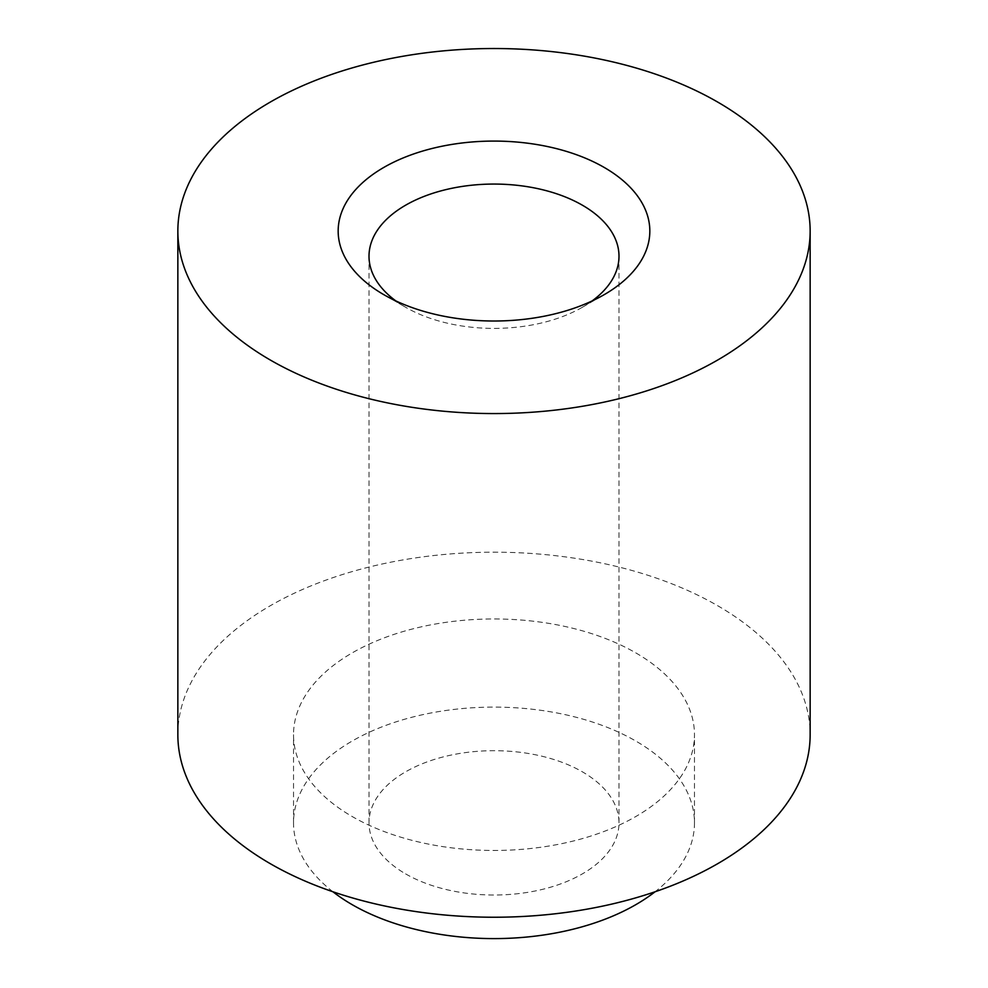 <?xml version="1.0" encoding="UTF-8"?>
<svg xmlns="http://www.w3.org/2000/svg" width="988" height="988" viewBox="0 0 988 988"><rect width="100%" height="100%" fill="white"/><g stroke="black" fill="none" stroke-linecap="round" stroke-linejoin="round"><path stroke-width="0.74" stroke-dasharray="4.94 3.71" d="M395.916 300.957A124.994 72.161 0 0 0 405.611 307.256A124.994 72.161 0 0 0 582.389 307.256A124.994 72.161 0 0 0 592.084 300.957M383.801 294.659L405.611 307.256A124.994 72.161 0 0 0 405.623 307.256L383.813 294.659M405.623 873.886A124.994 72.161 0 0 0 541.832 889.521A124.994 72.161 0 0 0 618.994 822.856A124.994 72.161 0 0 0 494 750.695A124.994 72.161 0 0 0 369.006 822.856A124.994 72.161 0 0 0 405.623 873.886M177.852 734.714A316.148 182.521 180 0 1 373.019 566.087A316.148 182.521 180 0 1 717.547 605.644A316.148 182.521 180 0 1 810.148 734.714M635.766 652.87A200.478 115.744 180 0 1 694.478 734.714A200.478 115.744 180 0 1 494 850.458A200.478 115.744 180 0 1 293.522 734.714A200.478 115.744 180 0 1 417.282 627.775A200.478 115.744 180 0 1 635.766 652.87M332.931 891.769A200.478 115.744 180 0 1 293.522 822.856A200.478 115.744 180 0 1 417.282 715.917A200.478 115.744 180 0 1 635.766 741.012A200.478 115.744 180 0 1 694.478 822.856A200.478 115.744 180 0 1 655.069 891.769M582.389 307.256L604.199 294.659M618.994 822.856L618.994 256.225M369.006 822.856L369.006 256.225M694.478 822.856L694.478 734.714M293.522 822.856L293.522 734.714"/><path stroke-width="1.48" d="M592.084 300.957A124.994 72.161 0 0 0 618.994 256.225A124.994 72.161 0 0 0 494 184.064A124.994 72.161 0 0 0 369.006 256.225A124.994 72.161 0 0 0 395.916 300.957M383.813 294.659A155.832 89.97 180 0 1 383.801 294.659A155.832 89.97 180 0 1 383.813 167.429A155.832 89.97 180 0 1 604.187 167.429A155.832 89.97 180 0 1 604.199 294.659A155.832 89.97 180 0 1 383.813 294.659M717.547 101.986A316.148 182.521 180 0 1 810.148 231.044A316.148 182.521 180 0 1 494 413.564A316.148 182.521 180 0 1 177.852 231.044A316.148 182.521 180 0 1 373.019 62.417A316.148 182.521 180 0 1 717.547 101.986M810.148 231.044L810.148 734.714A316.148 182.521 180 0 1 494 917.235A316.148 182.521 180 0 1 177.852 734.714L177.852 231.044M655.069 891.769A200.478 115.744 180 0 1 332.931 891.769"/></g></svg>
